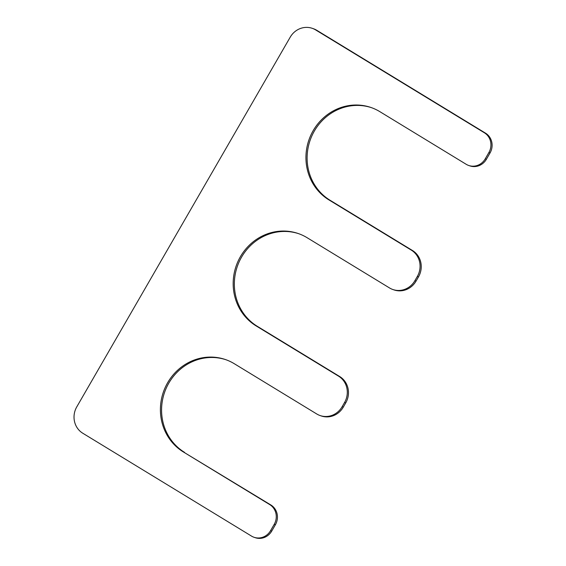 <?xml version="1.0" encoding="UTF-8"?>
<svg xmlns="http://www.w3.org/2000/svg" width="566" height="566" viewBox="0 0 566 566"><rect width="100%" height="100%" fill="white"/><g stroke="black" fill="none" stroke-linecap="round" stroke-linejoin="round"><path stroke-width="0.85" d="M269.713 504.582L183.377 451.958A51.06 48.131 108.8 0 1 165.222 387.434A51.06 48.131 108.8 0 1 225.268 359.495A51.06 48.131 108.8 0 1 234.317 363.733L316.727 413.965A19.449 18.338 -71.2 0 0 320.172 415.578A19.449 18.338 -71.2 0 0 342.126 406.728L344.545 402.532A19.449 18.338 -71.2 0 0 338.553 376.157L256.143 325.917A51.06 48.131 -71.2 0 1 237.989 261.393A51.06 48.131 -71.2 0 1 298.034 233.461A51.06 48.131 -71.2 0 1 307.083 237.692L389.493 287.931A19.449 18.338 -71.2 0 0 392.938 289.544A19.449 18.338 -71.2 0 0 414.892 280.694L417.319 276.491A19.449 18.338 -71.2 0 0 411.319 250.122L328.91 199.883A51.06 48.131 -71.2 0 1 310.755 135.359A51.06 48.131 -71.2 0 1 370.801 107.427A51.06 48.131 -71.2 0 1 379.85 111.658L466.179 164.289A14.589 13.754 -71.2 0 0 468.768 165.498L469.936 165.895A14.589 13.754 -71.2 0 0 486.399 159.258L490.043 152.954A14.589 13.754 -71.2 0 0 485.543 133.173L316.797 30.309A19.449 18.338 -71.2 0 0 313.352 28.696L312.184 28.3A19.449 18.338 -71.2 0 0 290.231 37.151L76.778 406.855A19.449 18.338 -71.2 0 0 82.778 433.231L251.516 536.094A14.589 13.754 -71.2 0 0 254.106 537.304A14.589 13.754 -71.2 0 0 270.569 530.667L274.206 524.364A14.589 13.754 -71.2 0 0 269.713 504.582L270.881 504.985A14.589 13.754 -71.2 0 1 275.38 524.76L271.737 531.064A14.589 13.754 -71.2 0 1 255.273 537.7L254.106 537.304M468.768 165.498A14.589 13.754 -71.2 0 0 485.232 158.862L488.868 152.558A14.589 13.754 -71.2 0 0 484.376 132.777L485.543 133.173M312.184 28.3A19.449 18.338 -71.2 0 1 315.63 29.913L484.376 132.777M183.377 451.958L270.881 504.985M184.544 452.354A51.06 48.131 108.8 0 1 166.255 388.127A51.06 48.131 108.8 0 1 225.855 359.7M320.172 415.578L321.339 415.975A19.449 18.338 -71.2 0 0 343.293 407.131L345.72 402.928A19.449 18.338 -71.2 0 0 339.727 376.553L257.318 326.32A51.06 48.131 -71.2 0 1 239.029 262.093A51.06 48.131 -71.2 0 1 298.622 233.666M392.938 289.544L394.106 289.941A19.449 18.338 -71.2 0 0 416.06 281.09L418.486 276.894A19.449 18.338 -71.2 0 0 412.494 250.519L330.084 200.279A51.06 48.131 -71.2 0 1 311.795 136.059A51.06 48.131 -71.2 0 1 371.388 107.632M485.232 158.862L486.399 159.258M488.868 152.558L490.043 152.954M315.63 29.913L316.797 30.309M270.569 530.667L271.737 531.064M274.206 524.364L275.38 524.76M342.126 406.728L343.293 407.131M344.545 402.532L345.72 402.928M338.553 376.157L339.727 376.553M256.143 325.917L257.318 326.32M414.892 280.694L416.06 281.09M417.319 276.491L418.486 276.894M411.319 250.122L412.494 250.519M328.91 199.883L330.084 200.279"/></g></svg>
